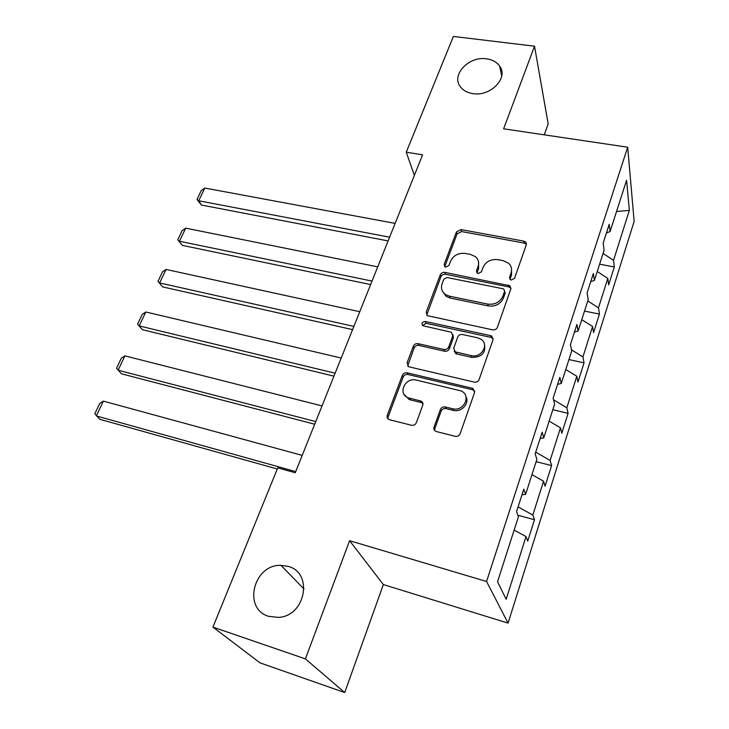 <?xml version="1.0" encoding="UTF-8"?>
<svg xmlns="http://www.w3.org/2000/svg" width="729" height="729" viewBox="0 0 729 729"><rect width="100%" height="100%" fill="white"/><g stroke="black" fill="none" stroke-linecap="round" stroke-linejoin="round"><path stroke-width="1.09" d="M511.248 280.045L514.556 278.314L526.265 244.88L525.645 242.064L523.786 241.117L460.974 229.571L456.427 231.968L444.161 264.49L444.79 266.714L445.756 267.133L448.982 265.438L450.577 261.173C453.484 255.314 458.404 252.735 465.33 253.428L470.533 254.421L475.49 256.708C478.443 259.387 479.299 262.659 478.06 266.532L476.484 270.833L477.103 273.047L478.151 273.521L481.413 271.808L482.981 267.488C485.851 261.556 490.827 258.941 497.889 259.661L503.201 260.672L508.623 263.287C511.412 265.985 512.223 269.211 511.056 272.956L509.516 277.321L510.1 279.508L511.248 280.045M288.219 566.415L281.002 565.358C253.656 564.1 242.283 608.751 268.709 616.351L278.624 617.417C305.788 615.896 313.333 572.62 288.219 566.415M486.544 58.839C468.492 55.823 450.413 75.588 460.774 87.27C463.598 90.706 467.663 92.829 472.948 93.622C490.59 96.784 508.787 77.803 499.611 66.038C496.741 62.056 492.385 59.65 486.544 58.839M434.047 427.139C433.509 429.208 434.229 430.666 436.224 431.513L455.169 436.316C457.511 436.671 459.17 435.796 460.145 433.7L474.597 392.421L472.875 388.375L407.147 372.811C404.932 372.51 403.337 373.348 402.362 375.326L387.263 415.375C386.689 417.416 387.381 418.847 389.322 419.667L411.448 425.262C413.726 425.608 415.357 424.752 416.35 422.692L422.756 405.206C423.285 403.283 422.656 401.889 420.861 401.023L408.395 397.879C397.259 394.152 405.014 376.893 416.295 380.091L460.938 390.862C471.736 395.118 463.881 411.994 452.536 408.723L445.291 406.955C442.995 406.618 441.355 407.475 440.38 409.525L434.047 427.139L434.794 428.725L434.63 430.474M349.601 540.699L305.396 658.879L212.932 627.104L259.989 662.843L344.708 692.55L383.354 584.558L508.067 623.131L486.562 581.487L349.601 540.699L383.354 584.558M544.281 134.838L548.181 123.93L534.53 46.191L503.63 128.814L627.687 147.203L486.562 581.487M534.53 46.191L453.374 36.45L406.253 152.197L414.364 175.407M212.932 627.104L277.749 467.863L295.245 472.756L422.601 154.83L406.253 152.197M492.594 329.845C494.873 330.119 496.467 329.28 497.388 327.33L510.829 288.939L509.954 285.768L444.89 272.391C442.722 272.163 441.182 272.974 440.261 274.824L426.192 312.121L427.413 315.666L492.594 329.845M493.041 339.75L479.108 379.545C478.16 381.568 476.529 382.415 474.224 382.105L408.687 366.751L407.074 362.823L413.361 346.166C414.318 344.225 415.904 343.395 418.1 343.678L443.943 349.483C446.175 349.765 447.77 348.927 448.718 346.968L452.755 335.923L451.451 332.278L422.92 325.754C421.198 323.384 421.991 321.963 425.308 321.489L490.562 335.632L491.793 336.142L493.041 339.75M508.067 623.131L634.148 221.388L627.687 147.203M534.475 519.75L532.835 515.038L543.552 481.213L545.082 486.197L551.589 465.594L550.131 460.446L560.473 427.814L561.813 433.208L568.091 413.325L566.825 407.775L576.803 376.273L577.969 382.06L584.029 362.86L582.936 356.928L592.568 326.501L593.57 332.652L599.429 314.09L598.491 307.811L607.804 278.414L608.651 284.893L614.319 266.942L613.536 260.353L629.355 210.399L626.585 180.236L610.091 231.558L609.225 224.304L603.184 243.012L604.113 250.138L594.39 280.401L593.36 273.484L587.109 292.876L588.203 299.646L578.124 331.002L576.912 324.46L570.433 344.562L571.718 350.95L561.266 383.463L559.863 377.321L553.138 398.18L554.614 404.158L543.77 437.883L542.166 432.188L535.177 453.839L536.872 459.37L525.618 494.39L523.786 489.159L516.533 511.667L518.447 516.697L497.543 581.733L506.145 599.284L526.01 536.58L527.732 541.109L534.475 519.75L517.882 515.221M518.073 506.883L532.835 515.038M531.96 474.634L543.552 481.213M525.618 494.39L521.973 494.8M535.724 452.144L550.131 460.446M549.156 421.134L560.473 427.814M543.77 437.883L540.116 438.53M553.548 399.829L566.825 407.775M565.75 369.512L576.803 376.273M561.266 383.463L557.603 384.329M571.49 349.829L582.936 356.928M581.769 319.666L592.568 326.501M578.124 331.002L574.461 332.069M587.784 300.949L598.491 307.811M597.251 271.507L607.804 278.414M594.39 280.401L590.727 281.649M603.065 253.419L613.536 260.353M616.534 211.501L629.355 210.399M610.091 231.558L606.428 232.979M305.396 658.879L344.708 692.55M514.136 530.111L526.01 536.58M525.928 242.411L526.384 244.37M599.602 264.199L614.319 266.942M584.53 311.073L599.429 314.09M505.188 292.611L505.006 293.131M568.948 359.552L584.029 362.86M552.828 409.716L568.091 413.325M422.811 403.028L421.991 402.827M536.134 461.667L551.589 465.594M509.981 279.389L511.558 274.879L511.512 268.646M478.506 261.848L478.643 268.445L477.012 272.965M526.384 244.379L524.251 243.094L461.594 231.549L457.056 233.936L444.745 266.677M510.993 288.228L508.86 286.916L445.556 274.286C443.396 274.049 441.865 274.86 440.945 276.71L426.72 315.101M504.541 291.463L503.903 289.213L502.81 288.711L447.05 277.53L443.806 279.234L442.093 283.781C440.69 288.174 441.81 291.755 445.474 294.525L449.465 296.184L487.728 304.093C494.936 304.895 499.994 302.243 502.901 296.12L504.541 291.463L505.069 293.34L504.605 291.254M442.394 291.071L446.148 296.375L450.13 298.033L449.465 296.184M505.069 293.34L503.429 297.997C500.531 304.102 495.483 306.754 488.302 305.943L450.13 298.033M452.946 334.766L453.42 337.7L449.401 348.726C448.453 350.676 446.868 351.515 444.635 351.232L418.856 345.418C416.66 345.145 415.083 345.965 414.127 347.906L407.666 366.031M493.223 338.748L491.127 337.427L426.037 323.284L422.62 325.553M471.235 355.615C481.596 358.44 489.724 344.033 480.666 339.049L477.568 337.8L462.523 334.52C460.281 334.237 458.696 335.076 457.757 337.026L453.739 348.088L455.178 351.861L471.235 355.615L471.854 357.365C481.714 357.347 485.915 353.027 484.475 344.38M454.213 351.077L455.844 353.611L456.791 353.966L456.126 352.216M471.854 357.365L456.791 353.966M465.913 396.54C469.923 403.365 461.366 412.723 453.228 410.354L445.993 408.586C443.706 408.249 442.075 409.106 441.109 411.147L434.794 428.725M404.13 394.48L409.197 399.519L410.354 399.875L409.552 398.244M422.938 403.556L421.18 402.526L410.354 399.875M474.789 391.081L472.747 389.787L407.948 374.506C405.734 374.196 404.139 375.034 403.173 377.011L388.12 416.97L387.956 418.847M389.614 237.189L198.744 200.776L204.794 188.046L395.136 223.402M201.441 205.049L197.003 199.491L198.744 200.776L201.441 205.049L388.12 240.916M197.003 199.491L201.24 190.606L204.794 188.046M372.027 281.084L179.471 241.244L185.713 228.141L377.722 266.869M182.314 245.363L177.785 239.795L182.314 245.363L370.633 284.574M177.785 239.795L182.141 230.646L185.713 228.141M353.875 326.41L159.633 282.943L166.057 269.438L359.752 311.72M162.622 286.898L157.983 281.321L162.622 286.898L352.581 329.626M157.983 281.321L162.476 271.89L166.057 269.438M335.121 373.212L139.175 325.909L145.8 311.994L341.199 358.048M142.328 329.681L137.581 324.104L142.328 329.681L333.946 376.155M137.581 324.104L142.219 314.39L145.8 311.994M315.748 421.59L118.089 370.223L124.914 355.87L322.027 405.907M124.914 355.87L121.324 358.203L116.549 368.218L121.415 373.795L314.691 424.223M295.71 471.599L96.328 415.931L103.381 401.123L302.207 455.388M103.381 401.123L99.782 403.383L94.852 413.717L99.837 419.293L277.284 469.002M511.558 274.879L511.056 272.956M477.076 272.746L476.484 270.833M478.643 268.445L478.06 266.532M444.827 266.395L444.161 264.49M457.056 233.936L456.427 231.968M461.594 231.549L460.974 229.571M524.251 243.094L523.786 241.117M510.027 279.234L509.516 277.321M426.921 313.935L426.192 312.121M440.945 276.71L440.261 274.824M445.556 274.286L444.89 272.391M508.86 286.916L508.35 285.021M488.302 305.943L487.728 304.093M503.429 297.997L502.901 296.12M407.866 364.536L407.074 362.823M414.127 347.906L413.361 346.166M418.856 345.418L418.1 343.678M444.635 351.232L443.943 349.483M449.401 348.726L448.718 346.968M453.42 337.7L452.755 335.923M426.037 323.284L425.308 321.489M491.127 337.427L490.562 335.632M441.109 411.147L440.38 409.525M445.993 408.586L445.291 406.955M453.228 410.354L452.536 408.723M421.18 402.526L420.405 400.886M388.12 416.97L387.263 415.375M403.173 377.011L402.362 375.326M407.948 374.506L407.147 372.811M472.747 389.787L472.119 388.11M304.057 589.087L281.002 565.358M501.734 75.834L499.611 66.038M526.101 244.042L525.645 242.064M510.464 287.673L509.954 285.768M446.148 296.375L445.474 294.525M455.844 353.611L455.178 351.861M492.367 337.937L491.793 336.142M409.197 399.519L408.395 397.879M421.626 402.663L420.861 401.023M473.504 390.051L472.875 388.375"/></g></svg>
